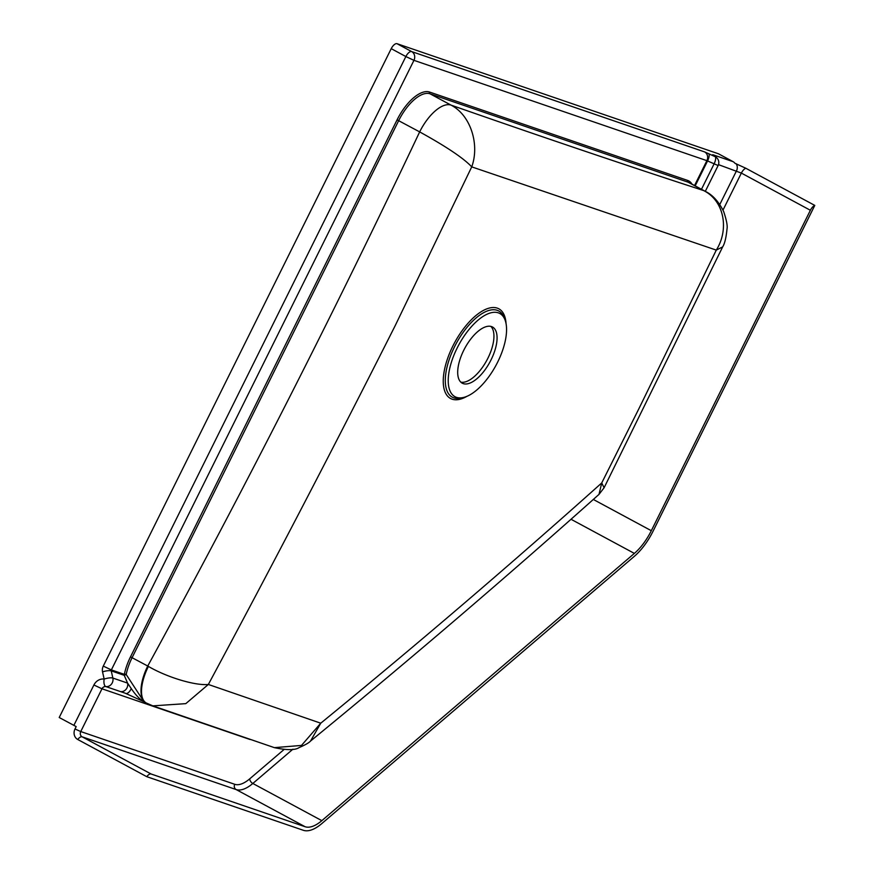 <?xml version="1.0" encoding="UTF-8"?>
<svg xmlns="http://www.w3.org/2000/svg" width="874" height="874" viewBox="0 0 874 874"><rect width="100%" height="100%" fill="white"/><g stroke="black" fill="none" stroke-linecap="round" stroke-linejoin="round"><path stroke-width="1.31" d="M701.483 189.276L714.047 163.973A6.642 2.294 -65 0 0 715.118 156.643A6.642 4.676 120.2 0 1 715.5 156.839A6.642 6.642 0 0 1 718.122 165.536L706.88 160.663L413.948 60.339L111.359 669.91L124.359 674.357A1.333 0.677 -168.8 0 1 125.681 674.291A1.333 0.677 -168.8 0 1 126.195 674.499L124.239 675.318L111.238 670.871L112.855 678.06A6.642 5.921 108.9 0 1 105.83 686.571A6.642 2.972 -81.9 0 1 104.159 679.076L102.542 671.888A7.975 7.101 108.9 0 1 103.274 666.108L405.864 56.548L391.224 48.66A6.642 2.983 118.3 0 1 397.025 43.7L718.45 153.78L733.089 161.668A6.642 5.921 108.9 0 1 734.936 163.285L745.784 168.234L814.786 205.412L653.02 531.294A42.542 19.108 118.3 0 1 634.327 556.345L321.796 823.592A42.542 19.108 118.3 0 1 303.354 830.3L146.745 776.669L77.731 739.491A7.975 7.101 108.9 0 1 75 728.982L76.18 726.6L59.214 717.51L391.224 48.66M490.838 326.384A31.901 14.334 -61.7 0 1 487.954 358.1A31.901 14.334 -61.7 0 1 460.806 382.124M463.69 350.408A31.901 14.334 118.3 0 0 462.259 383.194A31.901 14.334 118.3 0 0 491.09 359.793A31.901 14.334 118.3 0 0 492.521 327.018A31.901 14.334 118.3 0 0 463.69 350.408M146.745 776.669A6.642 2.983 -61.7 0 1 151.126 774.003L305.124 826.738A38.554 17.316 118.3 0 0 321.84 820.653L634.371 553.406A38.554 17.316 118.3 0 0 651.316 530.704L810.373 210.273A6.642 2.983 -61.7 0 1 814.786 205.412M144.516 702.008L125.627 693.377A6.642 3.157 -65.7 0 1 125.419 693.268L120.546 691.607A6.642 5.921 -71.1 0 0 127.571 683.097L131.264 688.592C136.115 695.759 140.747 700.314 145.16 702.27M123.868 692.689L125.627 693.377A6.642 3.157 -65.7 0 0 131.264 688.592M705.602 191.504L689.204 182.666A35.889 16.125 118.3 0 0 688.1 182.185L430.03 93.802A35.889 16.125 118.3 0 0 398.697 120.601L132.116 657.619A35.889 16.125 118.3 0 0 126.195 674.499L143.981 701.756L146.133 702.914A35.889 16.125 -61.7 0 1 147.739 666.032L148.383 666.403C167.382 677.525 195.656 685.85 208.351 684.462L320.747 723.202C416.854 644.684 510.525 564.593 601.738 482.929L604.098 487.758L722.667 246.883C724.732 243.617 726.185 237.597 727.026 228.813C727.649 225.874 726.534 220.117 723.661 211.519C718.734 201.686 712.714 195.011 705.602 191.504L705.602 191.504A35.889 16.071 119.5 0 0 704.389 190.958L703.723 190.598A35.889 16.125 -61.7 0 1 704.826 191.078A35.889 16.125 -61.7 0 1 705.209 191.308M120.546 691.607L105.83 686.571A3.988 3.551 -71.1 0 0 101.985 688.788L93.9 684.998A10.63 9.472 108.9 0 1 104.159 679.076A6.642 1.715 167.3 0 1 112.855 678.06L127.571 683.097L124.239 675.318A1.333 1.18 -71.1 0 1 124.359 674.357A37.221 16.715 -61.7 0 1 130.499 656.855L397.08 119.847A37.221 16.715 -61.7 0 1 429.582 92.054L687.652 180.437A37.221 16.715 -61.7 0 1 692.055 184.206M130.499 656.855L147.739 666.032C243.54 490.817 334.174 312.772 419.662 131.898A35.889 16.125 -61.7 0 1 450.995 105.099C470.573 115.062 479.902 144.439 471.731 166.868L395.157 325.729C334.676 445.696 272.404 565.27 208.351 684.462L185.801 703.636L152.819 705.864L147.378 703.472M604.098 487.758L599.007 494.378L601.738 482.929L639.211 408.071L716.287 250.106L471.731 166.868C463.744 158.303 446.396 146.646 419.662 131.898L397.08 119.847M722.667 246.883L716.287 250.106C729.287 229.534 724.24 201.348 704.389 190.958M146.231 702.969A35.889 16.125 -61.7 0 1 146.133 702.914L146.329 703.013A35.889 15.546 -61.8 0 1 148.383 666.403M320.747 723.202L310.521 741.065C309.014 742.769 305.266 744.921 299.258 747.499C295.292 750.274 287 750.329 274.349 747.641L301.497 745.424L320.747 723.202M506.068 323.675A50.932 22.877 118.3 0 0 485.955 309.21A50.932 22.877 118.3 0 0 452.808 346.159A50.932 22.877 118.3 0 0 444.298 389.738A50.932 22.877 118.3 0 0 466.924 396.337M505.019 319.895L504.134 317.601A48.955 21.992 118.3 0 0 454.48 346.891A48.955 21.992 118.3 0 0 460.784 398.063L463.187 397.539A47.251 21.216 118.3 0 0 497.688 362.054A47.251 21.216 118.3 0 0 505.019 319.895A47.251 21.216 118.3 0 0 457.102 348.147A47.251 21.216 118.3 0 0 463.187 397.539M250.456 739.513A23.926 10.75 -61.7 0 1 249.352 739.262L101.985 688.788L80.747 731.56A3.988 3.551 -71.1 0 0 82.123 736.815L151.126 774.003M292.943 749.16L252.826 783.475A38.554 17.316 -61.7 0 1 236.111 789.55L82.123 736.815A6.642 2.983 118.3 0 0 77.731 739.491M283.93 749.597L249.724 778.843A34.567 15.524 118.3 0 1 234.745 784.295L80.747 731.56L75 728.982M73.853 725.398L93.9 684.998M103.274 666.108L111.359 669.91A1.333 1.18 -71.1 0 0 111.238 670.871A6.642 1.715 167.3 0 0 102.542 671.888M397.025 43.7L411.665 51.588A6.642 5.921 -71.1 0 1 413.948 60.339L405.864 56.548A6.642 2.983 118.3 0 1 411.665 51.588L704.608 151.912L715.118 156.643A10.63 0.71 -153.6 0 1 713.676 155.015L733.089 161.668M694.535 185.539L706.88 160.663A6.642 5.921 -71.1 0 0 704.608 151.912M695.18 185.878L707.558 160.947A6.642 2.294 -65 0 0 708.628 153.616M715.762 156.992A6.642 5.921 -71.1 0 0 713.676 155.015M810.373 210.273L741.36 173.085L718.483 164.64M719.794 204.494L736.509 170.812A6.642 5.921 -71.1 0 0 736.083 163.678M723.006 210.066L741.36 173.085A6.642 2.983 -61.7 0 1 745.784 168.234M687.652 180.437A1.333 1.18 108.9 0 0 688.1 182.185L703.723 190.598C624.681 164.891 540.438 136.399 450.995 105.099L430.03 93.802A1.333 1.18 108.9 0 1 429.582 92.054M249.724 778.843A3.988 2.327 -130.5 0 0 252.826 783.475L321.84 820.653M234.745 784.295A3.988 3.551 -71.1 0 0 236.111 789.55L305.124 826.738M634.371 553.406L570.984 519.254M593.304 499.447L651.316 530.704M715.5 156.839L714.298 156.151M718.122 165.536L705.307 191.351M146.329 703.013L152.819 705.864L274.36 747.641M599.007 494.378C505.412 577.998 409.251 660.231 310.521 741.065"/></g></svg>

